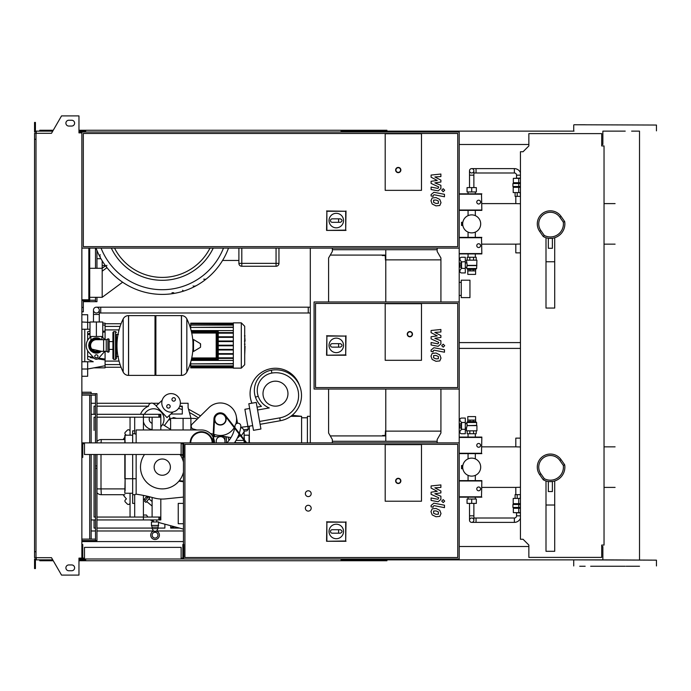 <?xml version="1.0" encoding="UTF-8"?>
<svg xmlns="http://www.w3.org/2000/svg" width="691" height="691" viewBox="0 0 691 691"><rect width="100%" height="100%" fill="white"/><g stroke="black" fill="none" stroke-linecap="round" stroke-linejoin="round"><path stroke-width="1.04" d="M332.362 249.71L437.153 249.71M330.272 255.083L385.777 255.083M437.153 441.29L332.362 441.29M330.272 435.917L385.777 435.917M469.949 297.605L469.949 280.192L461.243 280.192L461.243 297.605L469.949 297.605M385.777 389.042L385.777 431.132L440.927 431.132M385.777 249.71L385.777 259.868L440.927 259.868M385.777 259.868L385.777 301.958M385.777 431.132L385.777 441.29M385.198 255.083L385.483 260.161L385.483 255.083M421.475 190.353L385.198 190.353L385.198 133.752L421.475 133.752L421.475 190.353L385.198 190.353L385.198 133.752L421.475 133.752L421.475 190.353M329.028 220.576A7.256 7.256 0 0 1 336.284 213.32A7.256 7.256 0 0 1 343.539 220.576A7.256 7.256 0 0 1 336.284 227.831A7.256 7.256 0 0 1 329.028 220.576M340.352 218.84C342.589 219.997 342.589 221.155 340.352 222.321L338.607 222.321L338.607 218.84L340.352 218.84M338.607 222.321L332.224 222.321A1.745 1.745 0 0 1 330.479 220.576A1.745 1.745 0 0 1 332.224 218.84L338.607 218.84M326.869 230.103L326.869 211.265L345.699 211.265L345.699 230.103L326.558 230.405L326.869 211.265M326.558 210.962L345.699 211.265M346.01 210.962L345.699 230.103M346.01 230.405L326.558 230.405M400.866 170.029A2.609 2.609 0 0 0 398.258 167.421A2.609 2.609 0 0 0 395.641 170.029A2.609 2.609 0 0 0 398.258 172.646A2.609 2.609 0 0 0 400.866 170.029A2.609 2.609 0 0 1 398.258 172.646A2.609 2.609 0 0 1 395.641 170.029M81.866 248.112L459.213 248.112L459.213 132.007L81.866 132.007L81.866 558.993L459.213 558.993L459.213 442.888L81.866 442.888M457.762 246.661L83.317 246.661L83.317 133.458L457.762 133.458L457.762 246.661M106.932 265.327L106.181 265.75M106.181 265.759L106.086 266.415M106.094 266.424L106.82 267.063M100.255 254.746L99.383 255.687L100.255 256.491M89.7 297.311L102.182 297.311L122.618 282.213M102.182 297.311L102.182 271.192L106.967 267.659M102.182 271.192L102.182 268.289L105.542 265.802M162.264 280.304A56.429 56.429 0 0 1 111.311 248.112A56.429 56.429 0 0 0 213.225 248.112M238.896 248.112L238.896 263.357A2.902 2.902 0 0 0 241.798 266.26L276.055 266.26A2.902 2.902 0 0 0 278.957 263.357L278.957 248.112M278.957 263.357L276.055 263.357L276.055 266.26L241.798 266.26L241.798 263.357L238.896 263.357M222.58 260.455L238.896 260.455M203.715 279.216L205.46 279.216M193.135 285.893L194.076 286.756L194.879 285.893M182.554 290.255L183.694 291.084M171.981 292.734L173.717 292.734M96.032 248.112A70.534 70.534 0 0 0 228.505 248.112A70.534 70.534 0 0 1 96.032 248.112M89.7 268.289L102.182 268.289L102.182 260.827M81.866 299.782L88.828 299.782L88.828 248.112M81.866 300.654L82.445 300.654L82.445 299.782M89.7 248.112L89.7 300.654L82.445 300.654M81.866 307.478L83.317 307.478L83.317 311.831L81.866 311.831M95.505 297.311L95.505 301.673L83.317 301.673L83.317 307.478M89.7 300.222L95.505 300.222M83.317 301.673L87.904 301.673M95.505 248.112L95.505 268.289M96.956 250.522L96.956 268.289M96.956 297.311L96.956 301.673L95.505 301.673M385.483 435.917L385.483 430.839L385.198 435.917M438.37 358.759L438.37 356.487L436.004 355.459L433.611 355.563L433.611 357.834L436.004 358.862L438.37 358.759M439.796 354.863L436.004 353.015L432.186 353.386L430.977 356.176L432.186 359.458L436.004 361.307L439.796 360.935L441.005 358.119L439.796 354.863M444.477 349.767L433.896 347.711L431.089 350.026L431.089 351.417L433.162 351.814L433.162 350.881L434.043 350.182L444.477 352.211L444.477 349.767M441.722 345.664L443.207 347.15L444.693 345.664L443.207 344.187L441.722 345.664M431.089 332.639L437.239 335.886L431.089 336.742L431.089 338.875L438.82 342.39L437.947 343.85L431.089 342.537L431.089 344.973L438.103 346.321L440.893 343.997L440.893 340.758L434.838 338.314L440.893 337.476L440.893 335.567L434.838 332.397L440.893 332L440.893 329.477L431.089 330.505L431.089 332.639M438.37 203.318L438.37 201.046L436.004 200.019L433.611 200.122L433.611 202.394L436.004 203.422L438.37 203.318M439.796 199.423L436.004 197.574L432.186 197.946L430.977 200.736L432.186 204.018L436.004 205.866L439.796 205.495L441.005 202.688L439.796 199.423M444.477 194.326L433.896 192.271L431.089 194.586L431.089 195.976L433.162 196.374L433.162 195.441L434.043 194.741L444.477 196.771L444.477 194.326M441.722 190.224L443.207 191.709L444.693 190.224L443.207 188.747L441.722 190.224M431.089 177.207L437.239 180.446L431.089 181.301L431.089 183.435L438.82 186.959L437.947 188.41L431.089 187.097L431.089 189.541L438.103 190.88L440.893 188.557L440.893 185.318L434.838 182.873L440.893 182.035L440.893 180.126L434.838 176.956L440.893 176.559L440.893 174.037L431.089 175.065L431.089 177.207M438.37 514.199L438.37 511.919L436.004 510.899L433.611 510.995L433.611 513.275L436.004 514.303L438.37 514.199M439.796 510.303L436.004 508.455L432.186 508.826L430.977 511.616L432.186 514.89L436.004 516.747L439.796 516.376L441.005 513.56L439.796 510.303M444.477 505.207L433.896 503.152L431.089 505.467L431.089 506.857L433.162 507.254L433.162 506.313L434.043 505.622L444.477 507.652L444.477 505.207M441.722 501.105L443.207 502.59L444.693 501.105L443.207 499.619L441.722 501.105M431.089 488.079L437.239 491.327L431.089 492.182L431.089 494.315L438.82 497.831L437.947 499.291L431.089 497.969L431.089 500.414L438.103 501.761L440.893 499.438L440.893 496.198L434.838 493.754L440.893 492.916L440.893 491.007L434.838 487.837L440.893 487.431L440.893 484.918L431.089 485.946L431.089 488.079M480.694 223.875A9 9 0 0 0 471.694 214.875A9 9 0 0 0 462.694 223.875A9 9 0 0 0 471.694 232.876A9 9 0 0 0 480.694 223.875A9 9 0 0 0 471.694 214.875A9 9 0 0 0 462.694 223.875A9 9 0 0 0 471.694 232.876A9 9 0 0 0 480.694 223.875M462.84 225.473L461.536 225.473L461.536 222.277L462.84 222.277M467.79 270.898L467.79 274.387L475.598 274.387L475.598 270.898M467.79 269.447L475.598 269.447M467.79 269.395L466.762 268.523L476.626 268.523L475.598 269.395M465.311 267.27L466.762 267.27L467.237 265.62L466.468 260.161L476.92 260.161L476.626 268.523M466.935 265.387L476.92 265.387M467.237 265.62L476.626 265.62M465.311 262.917L466.468 262.917M460.957 263.064L459.791 263.064L459.791 267.123L460.957 267.123M459.791 265.094L460.957 265.094M467.194 260.161L467.194 257.259L476.194 257.259L476.194 260.161M469.828 260.161L469.828 257.259M473.56 260.161L473.56 257.259M470.07 269.447L475.615 269.447L475.615 270.898L467.772 270.898L467.772 269.447L470.07 269.447L470.07 270.898M473.318 269.447L473.318 270.898M461.277 261.872L461.277 268.324M460.094 259.894L461.312 261.924L465.311 261.69L465.311 257.259L461.588 257.259A1.745 1.745 0 0 0 460.094 259.894A1.745 1.745 0 0 1 461.588 257.259M465.311 268.505L461.312 268.272L460.094 270.293A1.745 1.745 0 0 0 461.588 272.936L465.311 272.936L465.311 261.69M461.588 272.936A1.745 1.745 0 0 1 460.094 270.293M461.536 261.69L461.536 268.505M463.229 220.826L462.987 221.612M462.728 224.601L461.536 224.601M461.536 223.15L462.728 223.15M462.987 226.147L463.229 226.924M478.664 200.217A1.883 1.883 0 0 0 476.773 202.109A1.883 1.883 0 0 0 478.664 203.992A1.883 1.883 0 0 0 480.547 202.109A1.883 1.883 0 0 0 478.664 200.217A1.883 1.883 0 0 0 476.773 202.109A1.883 1.883 0 0 0 478.664 203.992A1.883 1.883 0 0 0 480.547 202.109A1.883 1.883 0 0 0 478.664 200.217M459.213 210.384L481.852 210.384L481.497 194.188L459.213 194.188M481.852 210.384L481.497 194.188M481.852 193.834L459.213 193.834M459.213 210.029L481.497 210.029M478.664 243.759A1.883 1.883 0 0 0 476.773 245.65A1.883 1.883 0 0 0 478.664 247.533A1.883 1.883 0 0 0 480.547 245.65A1.883 1.883 0 0 0 478.664 243.759A1.883 1.883 0 0 0 476.773 245.65A1.883 1.883 0 0 0 478.664 247.533A1.883 1.883 0 0 0 480.547 245.65A1.883 1.883 0 0 0 478.664 243.759M459.213 253.917L481.852 253.917L481.497 237.73L459.213 237.73M481.852 253.917L481.497 237.73M481.852 237.376L459.213 237.376M459.213 253.562L481.497 253.562M471.694 191.951L467.047 191.951L467.047 187.598L476.341 187.598L476.341 191.951L471.694 191.951L471.694 187.598M520.435 175.16L516.54 175.16A2.177 2.177 0 0 0 514.363 172.983L514.363 168.621A6.53 6.53 0 0 1 520.435 172.759M471.694 172.983A2.177 2.177 0 0 1 469.517 170.798A2.177 2.177 0 0 0 471.694 172.983A2.177 2.177 0 0 1 469.517 170.798A2.177 2.177 0 0 1 471.694 168.621A2.177 2.177 0 0 1 473.871 170.798A2.177 2.177 0 0 1 471.694 172.983A2.177 2.177 0 0 1 469.517 170.798A2.177 2.177 0 0 1 471.694 168.621A2.177 2.177 0 0 1 473.871 170.798L473.871 187.598M520.435 178.062L514.069 178.347M469.517 187.598L469.517 175.16L473.871 175.16M520.435 182.7L513.344 182.7L513.344 178.347L520.435 178.347M518.716 182.7L518.716 178.347M520.435 186.475L512.912 186.475L512.912 183.573L518.716 183.573L518.716 186.475M520.435 183.573L518.716 183.573M520.435 192.573L513.206 192.573L513.206 187.347L520.435 187.347M518.716 192.573L518.716 187.347M520.435 196.348L520.219 192.573M520.219 196.348L517.213 196.348L517.213 192.573M517.213 196.348L515.089 196.348L515.089 192.573M514.363 522.379L514.363 518.017L476.047 518.017L476.047 522.379L514.363 522.379A6.53 6.53 0 0 0 520.435 518.241M514.363 518.017A2.177 2.177 0 0 0 516.54 515.84L520.435 515.84M471.694 518.017A2.177 2.177 0 0 0 469.517 520.202A2.177 2.177 0 0 0 471.694 522.379A2.177 2.177 0 0 0 473.871 520.202A2.177 2.177 0 0 0 471.694 518.017A2.177 2.177 0 0 0 469.517 520.202A2.177 2.177 0 0 0 471.694 522.379L476.047 522.379M520.435 512.938L514.069 512.653M473.871 503.402L473.871 520.202M469.517 503.402L469.517 515.84L473.871 515.84M520.435 508.3L513.344 508.3L513.344 512.653L520.435 512.653M518.716 508.3L518.716 512.653M518.716 504.525L512.912 504.525L512.912 507.427L518.716 507.427L518.716 504.525L520.435 504.525M520.435 507.427L518.716 507.427M520.435 498.427L513.206 498.427L513.206 503.653L520.435 503.653M518.716 498.427L518.716 503.653M520.435 494.652L520.219 498.427M520.219 494.652L517.213 494.652L517.213 498.427M517.213 494.652L515.089 494.652L515.089 498.427M96.377 307.184A2.902 2.902 0 0 0 93.475 310.086A2.902 2.902 0 0 0 96.377 312.988A2.902 2.902 0 0 0 99.279 310.086A2.902 2.902 0 0 0 96.377 307.184A2.902 2.902 0 0 0 93.475 310.086A2.902 2.902 0 0 0 96.377 312.988A2.902 2.902 0 0 0 99.279 310.086A2.902 2.902 0 0 0 96.377 307.184L308.255 307.184L308.255 312.988L100.731 312.988L100.731 307.184M101.162 321.989L91.592 321.989M520.435 348.402L459.213 348.402M520.435 342.598L459.213 342.598M96.377 336.5L102.76 336.5L102.76 321.989L89.994 321.989L89.994 336.5L96.377 336.5L96.377 321.989M102.182 265.569L105.377 265.569M102.182 267.581L103.14 267.581M96.956 258.71L100.929 258.71M382.296 255.083L382.296 255.523L382.469 255.083M382.607 255.523L385.198 255.523M520.435 203.741L515.814 203.603L515.814 196.348M520.435 252.863L515.814 252.863L515.814 244.156L520.435 244.018M550.356 210.815A13.06 13.06 0 0 0 539.654 231.373L543.281 236.555A14.511 14.511 0 0 0 564.685 221.569L563.303 222.122A13.06 13.06 0 0 1 544.275 235.441L540.846 230.535A11.609 11.609 0 0 1 543.696 214.365A11.609 11.609 0 0 1 559.865 217.216L563.303 222.122M552.385 238.395L552.385 248.302L548.326 248.302L548.326 238.395L552.385 238.248M546.002 237.721L546.002 308.056L554.709 308.056L554.709 237.721M546.002 261.768L554.709 261.768M543.281 236.555L544.275 235.441M564.685 221.569L561.057 216.387A13.06 13.06 0 0 0 537.296 223.875A13.06 13.06 0 0 0 539.654 231.373L540.846 230.535M244.7 336.241L245.055 340.767M244.7 341.475L244.7 344.17M244.7 346.286L244.7 344.515M245.055 346.286L244.7 355.114M385.198 360.305L385.198 303.703L421.475 303.703L421.475 360.305L385.198 360.305L385.198 303.703L421.475 303.703L421.475 360.305L385.198 360.305M457.762 387.591L315.528 387.591L315.528 303.409L457.762 303.409L457.762 387.591M459.213 389.042L459.213 301.958L314.077 301.958L314.077 389.042L459.213 389.042L459.213 442.888M329.028 345.396A7.256 7.256 0 0 1 336.284 338.132A7.256 7.256 0 0 1 343.539 345.396A7.256 7.256 0 0 1 336.284 352.652A7.256 7.256 0 0 1 329.028 345.396M340.352 343.652C342.589 344.809 342.589 345.975 340.352 347.132L338.607 347.132L338.607 343.652L340.352 343.652M338.607 347.132L332.224 347.132A1.745 1.745 0 0 1 330.479 345.396A1.745 1.745 0 0 1 332.224 343.652L338.607 343.652M326.869 354.915L326.869 336.085L345.699 336.085L345.699 354.915L326.558 355.226L326.869 336.085M326.558 335.774L345.699 336.085M346.01 335.774L345.699 354.915M346.01 355.226L326.558 355.226M412.475 334.176A2.609 2.609 0 0 0 409.867 331.568A2.609 2.609 0 0 0 407.258 334.176A2.609 2.609 0 0 0 409.867 336.793A2.609 2.609 0 0 0 412.475 334.176A2.609 2.609 0 0 1 409.867 336.793A2.609 2.609 0 0 1 407.258 334.176M96.377 338.676C89.217 341.579 89.217 341.579 96.377 338.676L98.545 339.031M115.535 359.432L115.535 331.568L113.79 331.568L113.79 359.432L115.535 359.432L116.408 358.56L116.408 334.47L118.437 334.47M181.422 375.394L181.422 315.606L181.5 375.394A5.951 5.951 0 0 0 186.838 372.078L186.838 318.922A5.951 5.951 0 0 0 181.5 315.606L155.881 315.606L155.881 375.394L181.422 375.394M192.962 345.5L192.962 339.825L193.515 339.514L193.515 351.486L192.962 351.175L192.962 345.5M200.58 345.5L200.58 343.963L200.58 345.5M123.188 318.922A5.951 5.951 0 0 1 128.517 315.606L155.009 315.606L155.009 375.394L128.595 375.394L128.595 315.606L128.517 375.394A5.951 5.951 0 0 1 123.188 372.078L123.188 318.922A60.082 60.082 0 0 0 123.188 372.078M116.408 358.56L116.408 334.47M109.152 339.696A0.872 0.872 0 0 0 107.908 338.91L107.908 352.09A0.872 0.872 0 0 0 109.152 351.304L109.152 339.696M103.633 339.696L103.633 351.304L96.377 351.304A5.804 5.804 0 0 1 90.573 345.5A5.804 5.804 0 0 1 96.377 339.696L106.25 339.696L106.25 351.304L107.908 352.09M97.975 356.383A1.598 1.598 0 0 1 96.377 357.981A1.598 1.598 0 0 1 94.779 356.383A1.598 1.598 0 0 1 96.377 354.785A1.598 1.598 0 0 1 97.975 356.383M104.712 351.304A10.158 10.158 0 0 1 103.952 352.272L98.537 358.318A2.902 2.902 0 0 1 94.218 358.318L88.802 352.272A10.158 10.158 0 0 1 88.802 338.728L90.797 336.5M101.957 336.5L103.952 338.728A10.158 10.158 0 0 1 104.712 339.696M233.325 322.861L233.325 368.139L241.306 368.139L241.306 322.861L233.325 322.861M241.306 368.139L244.7 364.744L244.7 326.256L241.306 322.861M233.325 360.426L191.157 360.426M191.606 358.534L216.197 358.534A0.579 0.579 0 0 0 216.784 357.955L216.784 333.045A0.579 0.579 0 0 0 216.197 332.466L191.606 332.466M191.735 333.045L216.197 333.045L216.197 332.466A0.579 0.579 0 0 1 216.784 333.045L216.784 357.955L216.197 358.534M191.269 359.985L217.648 359.985A0.579 0.579 0 0 0 218.235 359.406L218.235 331.594A0.579 0.579 0 0 0 217.648 331.015L191.269 331.015M233.325 358.413L218.235 358.413M233.325 357.834L218.235 357.834M191.157 330.574L233.325 330.574M233.325 323.44L190.716 323.146L190.716 328.959M233.325 332.587L218.235 332.587M233.325 327.413L190.716 327.413L233.325 327.119M233.325 325.107L190.716 325.107L233.325 324.822M233.325 323.846L190.716 323.846L233.325 323.552M233.325 363.587L190.716 363.881L190.716 362.041M233.325 365.893L190.716 365.893L190.716 363.881L233.325 363.881M233.325 367.154L190.716 367.154L190.716 366.178L233.325 366.178M233.325 367.56L190.716 367.56L233.325 367.448M233.325 333.166L218.235 333.166M233.325 345.794L218.235 345.794M233.325 349.421L218.235 349.421M233.325 350L218.235 350M233.325 353.628L218.235 353.628M233.325 354.207L218.235 354.207M233.325 345.206L218.235 345.206M233.325 336.793L218.235 336.793M233.325 341.579L218.235 341.579M233.325 337.372L218.235 337.372M233.325 341L218.235 341M87.671 350.734L87.671 359.242L93.242 361.756L87.671 361.756L87.671 369.011L81.866 369.011M102.285 359.57L97.897 358.854L105.084 360.028L105.084 365.746L87.671 369.011L87.671 376.267L81.866 376.267M90.219 357.61L94.149 358.249M81.866 329.244L89.994 329.244M89.994 330.946L87.671 331.758L87.671 340.266M105.084 339.696L105.084 330.972L102.76 331.352L105.084 330.972L105.084 323.146L102.76 323.146M89.994 333.433L87.671 333.813M105.084 360.028L105.084 359.104L98.727 358.111M97.025 357.843L95.315 357.575M93.259 357.256L87.671 356.366M105.084 359.104L105.084 351.304M87.671 334.634L89.994 334.263M102.76 332.259L105.084 331.896M87.671 329.244L87.671 314.733L81.866 314.733L87.671 314.733M93.864 367.854L105.084 367.854L105.084 365.746M84.768 329.244L84.768 361.756M81.866 361.756L87.671 361.756M471.694 499.049L467.047 499.049L467.047 503.402L476.341 503.402L476.341 499.049L471.694 499.049L471.694 503.402M478.664 443.467A1.883 1.883 0 0 1 480.547 445.35A1.883 1.883 0 0 1 478.664 447.241A1.883 1.883 0 0 1 476.773 445.35A1.883 1.883 0 0 1 478.664 443.467M459.213 437.083L481.852 437.083L481.497 453.27L459.213 453.27M481.852 437.083L481.497 453.27M481.852 453.624L459.213 453.624M459.213 437.438L481.497 437.438M478.664 487.008A1.883 1.883 0 0 1 480.547 488.891A1.883 1.883 0 0 1 478.664 490.783A1.883 1.883 0 0 1 476.773 488.891A1.883 1.883 0 0 1 478.664 487.008M459.213 480.616L481.852 480.616L481.497 496.812L459.213 496.812M481.852 480.616L481.497 496.812M481.852 497.166L459.213 497.166M459.213 480.971L481.497 480.971M462.987 464.853L463.229 464.076M462.728 466.399L461.536 466.399L461.536 467.85L462.728 467.85M463.229 470.174L462.987 469.388M461.277 429.128L461.277 422.676M461.536 429.31L465.311 429.31L465.311 433.741L461.588 433.741A1.745 1.745 0 0 1 460.094 431.106L461.536 429.31L461.536 422.495L460.094 420.707A1.745 1.745 0 0 1 461.588 418.064L465.311 418.064L465.311 422.495L461.536 422.495M465.311 429.31L465.311 422.495M467.79 420.102L467.79 416.613L475.598 416.613L475.598 420.102M467.79 421.553L475.598 421.605L476.626 422.477L466.762 422.477L467.237 425.38L466.468 428.083L465.311 428.083M476.626 422.477L476.626 425.38L466.935 425.613L476.92 425.613L476.92 430.839L466.468 430.839L466.468 428.083M465.311 423.73L466.762 423.73M460.957 425.906L459.791 425.906L459.791 423.877L460.957 423.877M459.791 425.906L459.791 427.936L460.957 427.936M467.194 430.839L467.194 433.741L476.194 433.741L476.194 430.839M469.828 430.839L469.828 433.741M473.56 430.839L473.56 433.741M470.07 421.553L475.615 421.553L475.615 420.102L467.772 420.102L467.772 421.553L470.07 421.553L470.07 420.102M473.318 421.553L473.318 420.102M461.536 467.85L461.536 468.723L462.84 468.723M461.536 466.399L461.536 465.527L462.84 465.527M462.694 467.125A9 9 0 0 1 471.694 458.124A9 9 0 0 1 480.694 467.125A9 9 0 0 1 471.694 476.125A9 9 0 0 1 462.694 467.125M84.475 558.121L82.739 558.121L82.739 544.482L81.866 544.482M181.137 558.121L182.873 558.121L182.873 544.482L183.746 544.482L183.746 558.993M181.137 558.993L181.137 547.384L84.475 547.384L84.475 558.993M84.475 443.752L82.739 443.752L82.739 457.399L81.866 457.399M181.137 443.752L182.873 443.752L182.873 457.399L183.746 457.399L183.746 442.888M181.137 442.888L181.137 454.497L84.475 454.497L84.475 442.888M308.272 511.098A2.902 2.902 0 0 1 305.37 508.196A2.902 2.902 0 0 1 308.272 505.294A2.902 2.902 0 0 1 311.175 508.196A2.902 2.902 0 0 1 308.272 511.098M308.272 496.587A2.902 2.902 0 0 1 305.37 493.685A2.902 2.902 0 0 1 308.272 490.783A2.902 2.902 0 0 1 311.175 493.685A2.902 2.902 0 0 1 308.272 496.587M385.198 501.225L385.198 444.624L421.475 444.624L421.475 501.225L385.198 501.225L385.198 444.624L421.475 444.624L421.475 501.225L385.198 501.225M457.762 557.542L184.912 557.542L184.912 444.339L457.762 444.339L457.762 557.542M183.46 544.482L183.46 457.399M329.028 531.457A7.256 7.256 0 0 1 336.284 524.201A7.256 7.256 0 0 1 343.539 531.457A7.256 7.256 0 0 1 336.284 538.712A7.256 7.256 0 0 1 329.028 531.457M340.352 529.712C342.589 530.878 342.589 532.035 340.352 533.193L338.607 533.193L338.607 529.712L340.352 529.712M338.607 533.193L332.224 533.193A1.745 1.745 0 0 1 330.479 531.457A1.745 1.745 0 0 1 332.224 529.712L338.607 529.712M326.869 540.984L326.869 522.146L345.699 522.146L345.699 540.984L326.558 541.286L326.869 522.146M326.558 521.835L345.699 522.146M346.01 521.835L345.699 540.984M346.01 541.286L326.558 541.286M400.866 480.91A2.609 2.609 0 0 0 398.258 478.302A2.609 2.609 0 0 0 395.641 480.91A2.609 2.609 0 0 0 398.258 483.519A2.609 2.609 0 0 0 400.866 480.91A2.609 2.609 0 0 1 398.258 483.519A2.609 2.609 0 0 1 395.641 480.91M604.038 545.061L601.714 545.061L601.714 557.395L528.857 557.395L528.857 545.061L523.052 539.256L520.435 539.256L520.435 151.744L523.052 151.744L528.857 145.939L528.857 133.605L601.714 133.605L601.714 145.939L604.038 145.939L604.038 545.061M91.152 393.689L91.152 392.238L81.866 392.238M89.7 395.14L89.7 442.888M89.7 454.497L89.7 539.11M91.152 395.14L91.152 442.888M91.152 454.497L91.152 539.11M91.152 540.561L91.152 541.58M81.866 539.11L95.505 539.11M81.866 393.689L96.956 393.689L96.956 442.888M81.866 540.561L95.505 540.561L95.505 454.497M81.866 395.14L95.505 395.14M95.505 442.888L95.505 393.689M96.956 454.497L96.956 540.561L95.505 540.561M152.106 506.088A4.06 4.06 0 0 0 151.856 505.855L146.673 501.511M153.307 521.947L153.307 519.952M156.788 521.947L156.788 519.952M158.68 525.428L151.424 525.428L151.424 521.947L158.68 521.947L157.954 528.624L156.598 531.085L155.544 531.526L153.506 531.085A4.353 4.353 0 0 0 155.052 539.507A4.353 4.353 0 0 0 156.598 531.085M151.424 525.428L152.15 527.173L157.954 527.173M152.15 527.173L152.15 528.624L157.954 528.624M152.15 528.624L153.506 531.085M154.559 531.526L155.544 531.526M155.052 538.056A2.902 2.902 0 0 0 157.954 535.154A2.902 2.902 0 0 0 155.052 532.251A2.902 2.902 0 0 0 152.15 535.154A2.902 2.902 0 0 0 155.052 538.056M156.399 531.249L153.575 531.146M152.106 501.519L148.911 498.842M149.662 497.952L145.931 502.4L144.592 501.277L148.323 496.829L149.662 497.952M145.343 500.388L144.229 499.455M147.58 497.719L146.466 496.786M146.993 496.164L143.4 495.404L146.993 496.164L143.4 500.275M138.753 494.575L137.423 494.376M139.219 494.652L140.014 494.782L139.219 494.652M141.405 495.024L141.905 495.119L141.405 495.024M240.96 427.522L240.684 427.453A4.353 4.353 0 0 1 244.122 431.711L241.263 435.796M239.768 436.064L240.658 435.969M240.684 427.453A4.353 4.353 0 0 1 244.122 431.711A4.353 4.353 0 0 0 240.684 427.453L242.463 428.29M244.096 431.193L246.972 430.847L244.096 431.193L243.673 429.785L244.044 430.882M249.641 408.459L244.89 409.297L247.914 426.442L252.664 425.604M240.701 427.306L247.914 426.442L248.242 429.241L243.673 429.785M246.644 442.741L251.377 442.888M234.499 442.741L245.91 442.741M226.786 442.888A29.031 29.031 0 0 0 234.655 428.23M234.802 427.47A29.031 29.031 0 0 0 235.044 425.777A2.902 2.902 0 0 1 238.265 423.229A2.902 2.902 0 0 1 240.814 426.451A34.835 34.835 0 0 1 239.311 433.283L239.311 433.274M234.992 426.235A16.256 16.256 0 0 1 234.534 427.124M234.214 427.669A16.256 16.256 0 0 1 216.257 434.967L213.787 434.328M213.208 434.181L210.314 433.43M208.932 407.63L197.281 419.074A7.851 7.851 0 0 0 194.957 418.452L190.889 418.357L190.889 429.966L196.892 429.966L193.385 429.059A2.902 2.902 0 0 1 192.072 424.179L208.932 407.63A16.256 16.256 0 0 1 235.821 424.119M213.07 437.066A13.06 13.06 0 0 0 201.452 429.966L136.144 429.966L136.144 442.888M160.062 414.298L160.062 417.2L158.887 417.2L158.887 414.298L160.813 414.298L160.813 429.966M96.956 414.298L143.4 414.298L143.4 417.2L158.887 417.2M143.4 429.966L143.4 417.2L96.956 417.2M95.505 417.2L94.054 417.2L94.054 430.407M95.505 517.049L94.054 517.049L94.054 454.497L94.054 503.843M96.956 519.952L143.4 519.952L143.4 517.049L96.956 517.049M183.46 497.071L165.477 498.893A31.933 31.933 0 0 1 153.557 497.84L156.46 498.522C162.074 499.222 162.074 499.222 156.46 498.522C162.074 499.222 162.074 499.222 156.46 498.522L153.557 497.84A128.155 128.155 0 0 0 153.411 497.796A128.155 128.155 0 0 0 143.4 495.404L143.4 517.049L160.062 517.049L160.062 519.952L158.887 519.952L158.887 517.049M132.663 454.497L132.663 478.733L136.144 478.733L136.144 494.186L139.046 494.626C144.652 495.611 144.652 495.611 139.046 494.626L136.153 494.195M160.813 499.023L160.813 519.952L160.062 519.952M190.889 418.357L170.608 418.357L170.608 429.966M143.4 519.952L158.887 519.952M91.152 519.952L95.505 519.952M143.4 414.298L158.887 414.298M134.995 494.696L136.144 493.944M136.144 434.492L134.995 433.741M134.693 433.741L132.663 433.741L132.663 430.839L134.693 430.839M136.144 494.186A128.155 128.155 0 0 1 153.557 497.84M214.512 442.888A13.06 13.06 0 0 0 213.597 438.224M136.144 478.733L136.144 454.497M180.506 455.239L182.873 455.205M213.372 442.888L214.521 418.953M224.912 415.671L246.022 442.888M183.46 481.126L179.306 480.668M183.46 481.713L178.865 481.204M190.137 442.888A11.324 11.324 0 0 1 201.452 431.711A11.324 11.324 0 0 1 212.776 442.888L213.942 418.919A6.383 6.383 0 0 1 225.37 415.317L246.756 442.888M180.126 454.669L182.873 454.626M212.197 442.888A10.736 10.736 0 0 0 201.452 432.29A10.736 10.736 0 0 0 190.716 442.888M239.086 433.939A34.835 34.835 0 0 1 234.387 442.888M217.492 435.235L230.941 437.61M237.54 423.238L236.331 416.397M237.35 438.025A3.775 3.775 0 0 0 239.483 434.458M214.512 419.23A5.804 5.804 0 0 0 220.325 425.034A5.804 5.804 0 0 0 226.13 419.23A5.804 5.804 0 0 0 220.325 413.425A5.804 5.804 0 0 0 214.512 419.23M219.798 424.861A5.658 5.658 0 0 1 214.685 418.703A5.658 5.658 0 0 1 220.852 413.589A5.658 5.658 0 0 1 225.957 419.757A5.658 5.658 0 0 1 219.798 424.861M220.835 413.736A5.519 5.519 0 0 1 225.81 419.739A5.519 5.519 0 0 1 219.807 424.723A5.519 5.519 0 0 1 214.832 418.711A5.519 5.519 0 0 1 220.835 413.736M144.531 454.497A21.767 21.767 0 0 0 159.751 488.744A21.767 21.767 0 0 0 183.46 472.117M183.46 462.132A21.767 21.767 0 0 0 180.006 454.497M154.145 467.125A8.128 8.128 0 0 0 162.264 475.253A8.128 8.128 0 0 0 170.392 467.125A8.128 8.128 0 0 0 162.264 458.997A8.128 8.128 0 0 0 154.145 467.125M162.635 424.412A4.06 4.06 0 0 1 162.774 424.499L170.608 429.439M144.35 414.298A10.451 10.451 0 0 1 163.249 415.317A10.451 10.451 0 0 1 160.813 426.744M152.106 429.577A10.451 10.451 0 0 1 143.4 421.674M152.106 423.333A4.353 4.353 0 0 1 149.705 417.2M140.532 414.298A13.932 13.932 0 0 1 148.548 406.23A3.196 3.196 0 0 1 153.661 403.743L156.313 405.747M169.14 415.619A3.196 3.196 0 0 1 169.045 419.333L164.389 425.518M95.505 528.079L94.054 528.079L94.054 519.952M94.054 517.049L94.054 509.941M94.054 424.309L94.054 417.2M94.054 414.298L94.054 406.17L95.505 406.17M164.881 524.167L164.881 528.079L157.954 528.079M152.15 528.079L96.956 528.079M91.152 403.268L95.505 403.268M96.956 403.268L150.733 403.268M152.746 403.268L158.973 403.268M180.351 403.268L188.099 403.268L188.099 407.621L190.984 418.357M179.487 528.079L170.686 528.079L170.686 525.721M91.152 530.982L95.505 530.982M96.956 530.982L153.445 530.982M156.658 530.982L183.46 530.982M148.548 406.17L96.956 406.17M170.867 414.004L182.294 414.004L182.294 406.17L179.764 406.17L182.294 406.904M173.061 411.974L167.006 417.597L156.123 405.928L162.16 400.288M171.074 393.611A9.285 9.285 0 0 1 180.36 402.896A9.285 9.285 0 0 1 171.074 412.181A9.285 9.285 0 0 1 161.789 402.896A9.285 9.285 0 0 1 171.074 393.611M168.457 404.632A1.745 1.745 0 0 1 170.193 406.377A1.745 1.745 0 0 1 168.457 408.113A1.745 1.745 0 0 1 166.712 406.377A1.745 1.745 0 0 1 168.457 404.632M173.691 397.679A1.745 1.745 0 0 1 175.436 399.415A1.745 1.745 0 0 1 173.691 401.16A1.745 1.745 0 0 1 171.955 399.415A1.745 1.745 0 0 1 173.691 397.679M126.237 435.192L125.321 434.285A1.451 1.451 0 0 1 125.321 432.229L127.377 430.173A1.451 1.451 0 0 1 129.424 430.173L130.046 430.795M123.11 439.545A47.895 47.895 0 0 1 124.821 437.256M130.046 503.445L129.424 504.067A1.451 1.451 0 0 1 127.377 504.067L125.321 502.012A1.451 1.451 0 0 1 125.321 499.964L126.41 498.876A47.895 47.895 0 0 1 123.11 494.696M225.473 436.643L213.674 436.643M228.98 440.417L228.125 437.109M224.964 442.888L224.964 436.643L224.964 442.888M226.415 436.816L226.415 442.888M183.46 503.402L178.235 503.402L178.235 523.726L183.46 523.726M147.874 517.049L146.449 515.02L143.4 515.02M153.307 521.066L149.904 519.952M183.46 529.142L158.68 522.5M216.257 442.888L216.257 440.996A4.353 4.353 0 0 1 220.61 436.643A4.353 4.353 0 0 1 224.964 440.996M172.379 418.357A1.451 1.451 0 0 1 174.011 417.684L176.542 418.357M168.785 419.67A47.895 47.895 0 0 1 170.608 419.955M132.663 433.741L132.663 442.888M132.663 493.244L124.821 493.244L125.114 478.733L132.663 478.733L132.663 494.696L134.693 494.696M132.663 494.696L132.663 503.402L134.693 503.402M124.821 490.645L124.821 493.244M125.114 490.627L125.114 454.497M124.821 454.497L124.821 478.733M125.114 442.888L124.821 435.485L124.821 442.888L125.114 435.192L132.663 435.192M124.821 439.545L101.309 439.545L101.033 442.888M96.956 441.514A5.804 5.804 0 0 1 101.309 439.545A5.804 5.804 0 0 0 96.956 441.514M124.821 488.891L101.007 488.891L101.309 494.696L124.821 494.696M101.309 494.696A5.804 5.804 0 0 1 96.956 492.735A5.804 5.804 0 0 0 101.309 494.696M91.152 414.298L95.505 414.298M290.79 416.327L301.596 416.327L301.596 442.888M249.347 426.192L249.347 442.741M292.138 415.3L301.596 416.327M301.596 432.125L301.596 429.552M310.302 416.327L307.4 416.327L307.4 442.888M275.476 368.26A25.394 25.394 0 0 0 251.93 403.19A25.394 25.394 0 0 1 275.476 368.26A25.394 25.394 0 0 1 299.644 385.872A25.394 25.394 0 0 0 275.476 368.26M271.338 370.221L271.848 373.08A22.751 22.751 0 0 1 298.262 391.521A22.751 22.751 0 0 1 279.751 417.882L280.252 420.741L260.092 424.3L280.252 420.741A25.653 25.653 0 0 0 301.121 391.02A25.653 25.653 0 0 0 271.338 370.221A20.618 20.618 0 0 0 255.463 397.187A22.302 22.302 0 0 0 261.448 406.368L257.069 407.146L261.448 406.368M257.579 410.005L269.257 407.94C259.306 406.101 259.306 406.101 269.257 407.94A19.4 19.4 0 0 1 258.209 396.245A17.716 17.716 0 0 1 271.848 373.08M275.476 381.182A12.481 12.481 0 0 1 287.957 393.663A12.481 12.481 0 0 1 275.476 406.144A12.481 12.481 0 0 1 262.995 393.663A12.481 12.481 0 0 1 275.476 381.182M260.93 429.016L256.24 402.43L248.812 403.743L253.493 430.32L260.93 429.016M178.563 408.39A60.955 60.955 0 0 1 182.294 409.547M189.42 412.553A60.955 60.955 0 0 1 198.369 418.003M213.778 434.527A60.955 60.955 0 0 1 215.056 436.643M174.702 526.801A60.955 60.955 0 0 1 170.686 527.492M164.881 528.019A60.955 60.955 0 0 1 162.264 528.079M229.49 439.752L228.695 439.321M224.264 436.643L223.832 436.358M200.554 415.852L188.513 409.158M382.469 435.917L382.607 435.477L382.296 435.917M382.607 435.477L385.198 435.477M520.435 446.982L515.814 446.844L515.814 438.137L520.435 438.137M515.814 494.652L515.814 487.397L520.435 487.259M550.356 454.056A13.06 13.06 0 0 0 539.654 474.613L543.281 479.796A14.511 14.511 0 0 0 564.685 464.81L563.303 465.363A13.06 13.06 0 0 1 544.275 478.682L540.846 473.784A11.609 11.609 0 0 1 543.696 457.615A11.609 11.609 0 0 1 559.865 460.465L563.303 465.363M552.385 481.636L552.385 491.551L548.326 491.551L548.326 481.636L552.385 481.489M546.002 480.971L546.002 551.297L554.709 551.297L554.709 480.971M546.002 505.017L554.709 505.017M543.281 479.796L544.275 478.682M564.685 464.81L561.057 459.627A13.06 13.06 0 0 0 537.296 467.125A13.06 13.06 0 0 0 539.654 474.613L540.846 473.784M590.658 566.249L625.225 566.249M626.158 566.249L639.512 566.249M388.679 132.007L388.679 131.135L574.014 131.135M574.014 124.751L656.45 125.045L574.014 124.751M574.014 559.865L656.45 560.151L602.872 559.865L602.872 546.512L601.714 546.512M579.714 566.249L585.165 566.249M601.714 144.488L602.872 144.488L602.872 131.135L625.225 131.135M631.609 131.135L639.512 131.135L639.512 559.865M585.165 124.751L579.714 124.751M388.679 131.135L341.656 131.135L341.656 132.007M386.934 132.007L386.934 130.262L343.392 130.262L343.392 132.007M347.677 131.135L347.677 132.007M85.641 131.135L80.415 131.135L80.415 132.879M348.152 130.262L348.152 131.135M343.392 130.262L341.078 130.262L341.078 132.007M341.078 130.262L85.641 130.262L85.641 132.007M85.641 130.262L83.317 130.262L83.317 131.135M83.317 130.262L78.964 130.262M53.25 130.262L39.776 130.262L39.776 131.135M528.857 144.488L459.213 144.488M341.078 131.135L341.656 131.135M388.679 558.993L388.679 559.865L341.656 559.865L341.656 558.993M386.934 558.993L386.934 560.738L343.392 560.738L343.392 558.993M347.677 559.865L347.677 558.993M85.641 559.865L78.964 559.865M348.152 560.738L348.152 559.865M343.392 560.738L341.078 560.738L341.078 558.993M341.078 560.738L85.641 560.738L85.641 558.993M85.641 560.738L83.317 560.738L83.317 559.865M83.317 560.738L78.964 560.738M53.25 560.738L39.776 560.738L39.776 559.865M528.857 546.512L459.213 546.512M341.078 559.865L341.656 559.865M388.679 559.865L602.872 559.865M68.798 120.251A2.902 2.902 0 0 0 65.895 123.153A2.902 2.902 0 0 0 68.798 126.056A2.902 2.902 0 0 1 65.895 123.153A2.902 2.902 0 0 1 68.798 120.251L71.709 120.251A2.902 2.902 0 0 1 74.611 123.153A2.902 2.902 0 0 1 71.709 126.056A2.902 2.902 0 0 0 74.611 123.153A2.902 2.902 0 0 0 71.709 120.251M68.798 570.749A2.902 2.902 0 0 1 65.895 567.847A2.902 2.902 0 0 1 68.798 564.944A2.902 2.902 0 0 0 65.895 567.847A2.902 2.902 0 0 0 68.798 570.749L71.709 570.749A2.902 2.902 0 0 0 74.611 567.847A2.902 2.902 0 0 0 71.709 564.944A2.902 2.902 0 0 1 74.611 567.847A2.902 2.902 0 0 1 71.709 570.749M79.543 558.121L79.543 558.993L78.964 558.993M80.415 559.865L80.415 558.121M310.302 248.112L310.302 442.888M332.362 248.112L332.362 251.455L328.588 257.985L328.588 301.958M328.588 389.042L328.588 433.015L332.362 439.545L332.362 442.888M80.415 132.007L81.866 132.007M81.866 541.58L183.46 541.58M80.415 558.993L81.866 558.993M459.213 248.112L459.213 301.958M437.153 248.112L437.153 251.455L440.927 257.985L440.927 301.958M440.927 389.042L440.927 433.015L437.153 439.545L437.153 442.888M36.001 139.262L34.55 139.262L34.55 133.311L36.001 133.311L36.001 557.689L51.488 557.689L61.542 575.102L78.964 575.102L78.964 558.121L81.866 558.121M79.543 132.879L79.543 132.007L78.964 132.007M36.001 133.311L51.488 133.311L61.542 115.898L78.964 115.898L78.964 132.879L81.866 132.879M36.295 132.007L34.55 132.007L34.55 126.781L35.422 126.781L35.422 131.135L52.749 131.135M52.749 559.865L36.295 559.865L36.295 557.689M36.295 558.993L34.55 558.993L34.55 564.219L35.422 564.219L35.422 559.865L36.295 559.865M34.55 564.219L34.55 568.572L35.422 568.572L35.422 564.219M80.415 131.135L78.964 131.135M34.55 126.781L34.55 122.428L35.422 122.428L35.422 126.781M36.295 131.135L36.295 133.311M34.55 139.262L34.55 551.738L36.001 551.738M34.55 551.738L34.55 557.689L36.001 557.689M71.709 564.944L68.798 564.944M71.709 126.056L68.798 126.056M395.934 170.029A2.323 2.323 0 0 1 398.258 167.714A2.323 2.323 0 0 1 400.581 170.029A2.323 2.323 0 0 1 398.258 172.353A2.323 2.323 0 0 1 395.934 170.029M101.059 248.112A65.835 65.835 0 0 0 223.478 248.112M209.995 248.112A53.527 53.527 0 0 1 114.542 248.112M276.055 248.112L276.055 263.357L241.798 263.357L241.798 248.112M244.415 442.741L244.415 440.806M244.415 439.865L244.122 435.485M244.415 435.192L249.062 435.192L249.062 442.741M514.363 168.621L476.047 168.621L476.047 172.983L473.871 172.983M99.279 321.695L99.279 314.44L93.475 314.44L93.475 310.086M559.865 217.216L561.057 216.387A13.06 13.06 0 0 0 537.296 223.875A13.06 13.06 0 0 0 539.654 231.373M407.543 334.176A2.323 2.323 0 0 1 409.867 331.861A2.323 2.323 0 0 1 412.19 334.176A2.323 2.323 0 0 1 409.867 336.5A2.323 2.323 0 0 1 407.543 334.176M99.962 339.696A6.824 6.824 0 0 0 89.554 345.5A6.824 6.824 0 0 0 99.962 351.304M101.292 339.696A7.61 7.61 0 0 0 88.768 345.5A7.61 7.61 0 0 0 101.292 351.304M181.5 375.394L181.5 315.606M200.58 347.037L200.407 343.652L193.515 339.514M128.517 315.606L128.517 375.394M191.735 357.955L216.197 357.955L216.197 333.045L216.784 333.045M217.648 331.015L218.235 331.594M218.235 359.406L217.648 359.985M191.407 331.594L217.648 331.594L217.648 359.406L191.407 359.406M81.866 321.989L89.994 322.421M395.934 480.91A2.323 2.323 0 0 1 398.258 478.587A2.323 2.323 0 0 1 400.581 480.91A2.323 2.323 0 0 1 398.258 483.234A2.323 2.323 0 0 1 395.934 480.91M96.956 468.325L95.505 468.325M96.956 465.915L95.505 465.915M236.028 440.417L244.113 440.417M183.089 429.966L183.089 418.357M96.956 488.891L101.007 488.891L101.007 454.497M279.751 417.882L259.591 421.441M255.463 397.187L258.209 396.245M559.865 460.465L561.057 459.627A13.06 13.06 0 0 0 537.296 467.125A13.06 13.06 0 0 0 539.654 474.613M459.213 295.428L461.243 295.428M459.213 282.369L461.243 282.369M475.322 257.259L475.322 253.917M475.322 237.376L475.322 232.116M475.322 215.644L475.322 210.384M475.322 193.834L475.322 191.951M468.066 191.951L468.066 193.834M468.066 210.384L468.066 215.644M468.066 232.116L468.066 237.376M468.066 253.917L468.066 257.259M466.762 268.523L466.762 267.27M476.047 168.621L471.694 168.621M513.638 187.347L513.638 186.475M513.638 183.573L513.638 182.7M516.54 178.062L516.54 175.16M514.363 172.983L476.047 172.983M469.517 175.16L469.517 170.798M476.047 518.017L473.871 518.017M469.517 515.84L469.517 520.202M516.54 512.938L516.54 515.84M513.638 507.427L513.638 508.3M513.638 503.653L513.638 504.525M100.731 312.988L99.279 312.988M310.302 307.219L308.255 307.184M308.255 312.988L310.302 313.023M99.279 314.44L99.279 310.086M93.475 321.695L93.475 314.44M515.814 203.603L481.852 203.603M515.814 244.156L481.852 244.156M615.085 203.603L604.038 203.603M615.085 244.156L604.038 244.156M244.467 335.886L245.055 335.886M244.467 341.121L245.055 341.121M244.467 344.213L245.055 344.213M90.858 336.5L90.858 340.136L89.182 342.779L88.681 345.5L89.467 342.114L91.661 339.419L94.814 337.968L98.286 338.046L101.422 339.696M101.888 336.5L101.888 339.696M101.422 351.304L89.32 348.558L88.681 345.5L89.32 348.558M90.02 349.836L91.212 351.201M93.207 352.505L95.565 353.153M97.88 353.041L100.057 352.255M116.408 356.53L118.437 356.53M186.838 372.078A60.082 60.082 0 0 0 192.962 348.454M192.962 342.546A60.082 60.082 0 0 0 186.838 318.922M200.407 347.348L193.515 351.486M155.009 316.469L155.881 315.606M155.009 374.531L155.881 375.394M109.152 341.596L112.927 341.596M109.152 349.404L112.927 349.404M113.79 333.312L112.927 332.44L112.927 358.56L113.79 359.432M113.79 331.568L112.927 332.44M115.535 331.568L116.408 332.44M113.79 357.688L112.927 358.56M106.25 339.696L107.908 338.91M103.633 351.304L106.25 351.304M190.716 365.237L189.705 365.237M190.716 325.763L189.705 325.763M233.325 367.854L190.716 367.854M233.325 323.146L190.716 323.146M120.096 326.411L105.084 326.411M119.051 329.901L105.084 329.901M119.051 361.099L105.084 361.099M120.096 364.589L105.084 364.589M121.072 323.733L105.084 323.733M121.072 367.267L105.084 367.267M105.084 325.254L102.76 324.822M467.79 421.605L466.762 422.477M468.066 499.049L468.066 497.166M468.066 480.616L468.066 475.356M468.066 458.884L468.066 453.624M468.066 437.083L468.066 433.741M475.322 499.049L475.322 497.166M475.322 480.616L475.322 475.356M475.322 458.884L475.322 453.624M475.322 437.083L475.322 433.741M244.122 439.485L244.122 431.711M244.122 440.435L244.122 442.741M248.242 429.241L246.972 430.847M235.415 441.394L235.415 442.741M130.046 417.2L130.046 435.192M130.046 493.244L130.046 517.049M152.106 497.442L152.106 517.049M152.106 417.2L152.106 429.966M134.693 494.618L134.693 517.049M134.693 417.2L134.693 433.818M301.596 417.779L307.4 417.779M515.814 446.844L481.852 446.844M515.814 487.397L481.852 487.397M615.085 446.844L604.038 446.844M615.085 487.397L604.038 487.397M573.72 130.849L573.72 125.045M573.72 565.955L573.72 560.151M656.45 565.955L656.45 560.151M656.45 130.849L656.45 125.045"/></g></svg>
